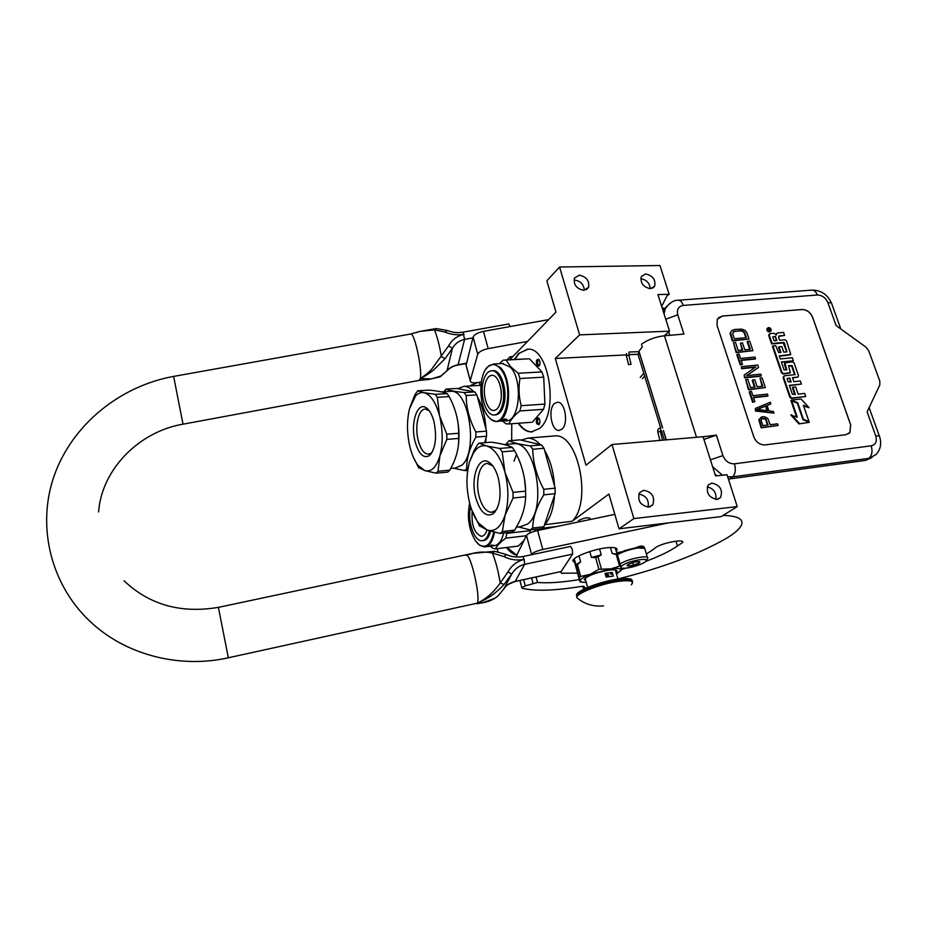 <?xml version="1.0" encoding="UTF-8"?>
<svg xmlns="http://www.w3.org/2000/svg" width="927" height="927" viewBox="0 0 927 927"><rect width="100%" height="100%" fill="white"/><g stroke="black" fill="none" stroke-linecap="round" stroke-linejoin="round"><path stroke-width="1.39" d="M661.669 306.385L667.011 295.806L669.167 294.288L659.954 265.528L559.572 267.011L579.618 334.89L555.296 358.471L586.015 465.238L611.994 444.52L633.883 518.599L619.039 528.807L608.923 494.056L572.133 521.264L544.543 524.728M485.713 442.631L486.049 438.031M486.015 429.12C485.18 416.235 482.318 405.481 477.417 396.849M473.743 391.715C470.603 388.228 467.37 386.432 464.045 386.327L457.66 388.691M511.774 423.743L511.669 440.534M516.258 455.284L513.975 461.183M545.006 524.369C550.395 518.042 553.558 508.436 554.462 495.551M554.497 485.933C553.628 471.982 550.325 460.163 544.612 450.476M540.314 444.659C536.339 440.371 532.26 438.17 528.077 438.077L521.217 440.128M533.639 529.526L538.378 528.981M578.239 522.017L578.552 520.545C584.323 517.753 588.158 517.069 590.082 518.483L588.344 519.908M556.571 526.548L541.982 528.239M552.816 436.084L555.064 435.899C578.228 433.442 592.33 502.249 572.133 521.264M561.855 429.259C568.761 424.091 565.192 401.588 557.579 402.214L554.52 403.488C547.73 408.888 551.31 430.985 558.911 430.429L561.855 429.259M514.311 359.525L518.599 353.465L527.961 349.178C549.363 347.243 559.19 413.523 539.537 428.483L531.217 431.924C526.478 431.75 522.133 428.865 518.181 423.268M535.146 529.572L534.972 531.159M516.513 555.134C512.967 554.23 509.63 551.692 506.49 547.509M507.057 359.885L510.07 356.768L510.638 358.795L555.957 312.144L546.837 280.811L559.572 267.011M497.95 551.774L497.127 548.657M666.165 334.091L666.629 335.574L666.154 334.114M611.994 444.52L703.072 436.71L715.528 475.91L727.011 474.74L737.22 506.594L721.241 516.594L619.039 528.807M639.676 501.681L641.16 503.778M514.809 359.502L519.097 353.442L527.44 349.178M532.411 431.866L531.716 431.878C526.976 431.704 522.631 428.83 518.668 423.233M516.466 554.937L506.965 547.451M633.883 518.599L737.22 506.594M711.832 483.094C720.14 485.018 723.048 489.827 720.546 497.521L717 499.421C708.726 497.579 705.783 492.793 708.182 485.088L711.832 483.094M643.697 490.267C652.133 492.017 655.169 496.849 652.817 504.752L648.738 507.092C640.348 505.412 637.266 500.626 639.514 492.712L643.697 490.267M555.296 358.471L626.235 354.902M628.726 354.774L638.541 354.276M579.618 334.89L669.537 331.148L664.242 335.783M645.69 273.963C652.921 275.678 655.887 279.792 654.601 286.304L650.36 288.714C643.153 287.046 640.163 282.955 641.368 276.443L645.69 273.963M579.248 275.168C586.548 276.756 589.642 280.858 588.529 287.463L583.79 290.313C576.524 288.784 573.407 284.716 574.427 278.1L579.248 275.168M669.537 331.148L657.927 294.577L669.167 294.288M510.07 356.768L512.735 356.64M465.76 470.476L467.625 470.916M537.185 365.736L538.958 366.119C540.325 364.218 540.371 362.04 539.085 359.595L538.761 359.259C536.223 359.352 535.69 361.507 537.185 365.736M537.115 417.996C535.644 422.052 536.246 424.311 538.946 424.763L538.993 424.717C540.348 422.445 540.209 420.186 538.599 417.961L537.115 417.996M715.829 499.444C716.641 492.816 713.79 488.622 707.255 486.837M648.135 507.127C649.155 499.862 646.049 495.505 638.807 494.056M650.244 288.714C649.618 282.967 646.455 279.653 640.742 278.76M584.323 290.278C583.801 284.38 580.545 280.974 574.555 280.081M539.653 365.099L538.274 364.89C537.22 362.469 537.428 360.8 538.9 359.896L538.761 359.259M539.618 423.743L539.027 423.998C537.393 422.839 537.115 421.113 538.193 418.819L539.247 418.761M727.66 476.791L732.55 476.872L729.792 478.911L865.725 460.36L872.064 457.463M729.792 478.911L728.39 479.039M717.034 475.76L715.03 474.323M663.037 310.696L666.733 306.35M703.941 439.421L716.374 435.145L722.933 455.586L710.43 459.838M703.095 436.756L716.374 435.145M660.708 428.077L638.367 355.562L638.958 351.229L642.284 346.895L641.461 344.241C647.741 339.699 655.401 336.872 664.439 335.759L683.929 334.068L677.741 314.786L665.748 319.236M812.597 317.231L850.696 424.821L849.908 432.515L845.98 434.67L765.134 444.902C759.908 444.983 756.119 442.283 753.778 436.779L717.034 325.377L717.313 319.224L722.365 316.037L801.913 309.502C806.78 309.618 810.337 312.19 812.597 317.231L812.55 317.277C810.291 312.237 806.722 309.664 801.867 309.548L722.318 316.084L718.413 317.752M677.741 314.786C676.559 309.456 678.413 306.339 683.303 305.423L817.324 295.006C822.122 295.145 825.644 297.706 827.892 302.677L836.108 325.551L866.061 347.231L868.692 350.673L879.827 381.182L879.816 384.96L867.104 411.831L875.76 435.968C878.541 435.644 879.839 435.968 879.665 436.907C881.728 443.627 880.534 449.491 876.096 454.485L865.725 460.36M848.657 433.674L849.85 432.55L850.638 424.856L812.55 317.277M761.148 417.196L758.831 419.804L761.137 427.845L778.124 425.47L777.568 423.824L770.221 424.705L767.753 418.425L764.659 416.779L762.11 416.802L759.329 419.41L761.635 427.463L778.124 425.47M767.092 405.597L770.847 403.859L770.302 402.225L755.32 408.459L756.05 410.649L773.964 413.141L773.419 411.495L768.865 410.881L767.035 405.423L770.847 403.859M755.32 408.459L755.551 411.055L773.964 413.141M753.558 397.671L767.602 396.119L767.556 394.091L752.898 395.702L751.449 391.345L749.7 391.53L753.141 401.889L754.891 401.692L753.442 397.335L768.101 395.713M749.7 391.53L749.201 391.947L752.643 402.295L754.891 401.692M745.725 379.606L748.483 389.769L765.378 387.602L762.11 377.903L760.024 378.123L762.747 386.2L757.174 386.802L754.821 379.78L752.736 379.989L755.076 387.022L750.534 387.509L747.834 379.386L745.725 379.606L748.97 389.363L765.378 387.602M752.736 379.989L752.237 380.406L754.474 387.08M760.024 378.123L762.133 386.269M744.207 375.018L744.52 377.857L760.893 376.165L760.847 374.149L746.571 375.609L758.587 367.451L757.776 365.041L741.426 366.675L741.971 368.286L755.899 366.895L744.207 375.018L745.007 377.44L761.391 375.748M741.426 366.675L741.484 368.703L755.273 367.324M746.722 375.597L758.587 367.451M741.16 360.429L755.134 359.062L755.088 357.046L740.499 358.459L739.086 354.184L737.336 354.357L740.719 364.52L742.469 364.357L741.032 360.07L755.632 358.645M737.336 354.357L736.849 354.786L740.233 364.948L742.469 364.357M733.442 342.642L736.142 352.642L752.944 350.673L749.734 341.148L747.672 341.333L750.337 349.282L744.798 349.803L742.481 342.909L740.406 343.094L742.712 350L738.182 350.418L735.528 342.445L733.442 342.642L736.629 352.214L752.944 350.673M740.406 343.094L742.11 350.058M747.672 341.333L747.185 341.773L749.723 349.34M731.913 330.51L730.059 333.245L732.26 340.951L749.028 339.039L746.907 332.723L745.076 330.452L741.785 329.108L734.775 329.456L731.913 330.51L730.534 332.805L732.736 340.51L749.028 339.039M767.51 328.123L766.977 328.622C766.583 330.487 767.405 331.611 769.468 332.005L770.522 331.414M769.225 334.137L768.703 335.458L771.6 343.917L784.288 342.851L786.93 351.831L783.721 352.144L781.809 346.582L779.016 346.849L780.928 352.411L778.587 352.631L775.737 345.644L772.921 345.91L782.006 372.48L783.616 373.639L790.337 372.631L788.518 365.632L792.156 365.644L795.076 374.589L784.369 375.817L783.628 377.231L790.337 396.849L791.959 398.019L805.714 396.478L804.648 393.407L798.159 394.126L795.69 386.965L792.898 387.266L795.354 394.427L792.376 394.253L789.329 385.342L801.415 384.045L800.349 380.985L793.871 381.669L792.481 377.637L797.799 377.08L798.518 375.678L794.149 363.013L792.539 361.854L784.96 362.932L786.78 369.931L784.01 369.827L781.322 361.97L793.373 360.777L792.33 357.752L780.279 358.934L779.248 355.898L790.777 354.45L786.513 340.939L784.914 339.78L779.63 340.267L778.599 337.266L779.329 335.91L784.613 335.423L783.582 332.434L777.579 332.978L776.571 333.581L776.478 335.006L774.091 333.291L769.943 333.662L769.201 335.018L772.098 343.488L783.686 342.411M776.594 333.535L775.992 334.16M778.622 336.385L784.613 335.423M779.364 356.258L790.395 354.774M781.449 362.33L793.373 360.777M784.926 363.002L784.381 364.357L786.305 369.966M792.608 377.984L798.043 377.022M789.445 385.678L801.415 384.045M792.898 387.266L792.388 387.671L794.729 394.496M783.663 376.269L783.118 377.637L789.827 397.254L791.449 398.425L805.714 396.478M788.46 365.875L791.646 366.049L794.601 374.612M772.921 345.91L772.423 346.339L781.507 372.897L783.118 374.056L789.943 372.955M779.016 346.849L778.518 347.277L780.302 352.469M783.188 342.839L786.71 351.727M791.681 400.765L797.301 417.231L790.893 415.099L798.981 423.894L809.236 422.33L802.956 419.641L797.301 403.187L791.681 400.765L791.16 401.171L796.536 416.907M803.605 405.98L809.086 407.718L801.067 399.016L791.449 400.093L797.718 402.793L803.361 419.236L809.004 421.658L803.35 405.25L809.086 407.718M791.449 400.093L790.928 400.499L791.646 400.8M769.966 331.565L771.055 330.904C771.473 329.039 770.638 327.915 768.576 327.521L767.475 328.181C767.069 330.058 767.904 331.182 769.966 331.565M798.981 423.894L809.236 422.33M791.415 414.705L799.503 423.512M768.124 424.96L762.851 425.586L761.102 420.348L761.704 418.842L765.748 418.946L768.124 424.96M765.725 405.852L767.382 410.777L757.092 409.398L765.725 405.852L766.71 410.684M732.712 333.975L733.999 331.414L741.971 330.719L744.833 332.909L746.432 337.648L734.3 338.737L732.712 333.975M767.695 328.958L770.267 328.494L769.364 329.386L770.87 330.267L768.216 330.499L767.695 328.958M775.389 336.258L776.849 340.522L774.068 340.777L772.77 336.988L775.389 336.258L776.223 340.58M789.688 377.926L791.079 381.97L788.112 381.773L787.058 378.714L789.688 377.926L790.453 382.04M761.473 419.131L762.666 418.448M762.156 418.842L763.721 418.32M763.211 418.714L764.868 418.471M764.358 418.865L765.748 418.946M765.238 419.34L766.374 419.722M765.864 420.116L767.51 425.029M757.452 409.444L765.227 406.258M733.06 332.19L733.999 331.414M733.524 331.854L735.308 331.032M734.833 331.472L740.499 330.58M740.024 331.02L741.971 330.719M741.484 331.159L743.176 331.159M742.701 331.588L744.138 331.878M743.651 332.318L744.358 333.338L744.833 332.909M744.358 333.338L745.818 337.695M767.741 329.108L768.576 328.645M768.935 329.004L770.267 328.494M768.97 330.082L769.561 329.954M769.074 330.383L770.731 329.85M772.736 336.883L774.891 336.698M787.023 378.564L789.178 378.343M768.205 330.464L769.062 330L768.298 329.27L769.062 330M644.114 548.042L638.715 547.382M647.382 557.428L644.752 548.367L638.043 547.984C629.896 549.282 623.153 551.472 617.822 554.566L617.452 554.821M622.666 551.53L617.336 554.578M636.548 547.637L624.856 550.673M620.939 567.648C622.272 569.815 638.993 566.049 644.532 562.341C653.802 556.826 630.592 559.896 622.573 565.296L620.847 566.895M628.1 564.555L627.695 564.844C624.416 567.266 635.389 565.551 639.085 563.083L639.897 561.843C636.895 561.333 632.956 562.237 628.1 564.555M627.857 564.717L628.031 565.922L633.454 565.192L639.004 563.025L638.83 561.577M639.004 563.025L638.587 561.577M633.454 565.192L632.712 562.643M627.927 550.256L616.652 553.152M644.508 547.903C643.535 545.238 639.989 545.505 633.859 548.703M619.885 552.828L616.803 553.686M625.03 551.217L617.428 552.573M644.624 548.274C643.871 545.957 641.252 545.922 636.768 548.17M628.715 364.566L631.078 364.299L628.715 364.566M479.062 443.164L486.698 445.98L499.757 448.436L512.26 447.393C508.448 445.331 501.472 443.593 491.322 442.179L479.062 443.164L477.926 444.16L474.01 450.615L469.433 462.191C466.061 474.867 466.142 488.552 469.688 503.245C471.831 511.472 474.844 518.123 478.703 523.21L487.046 529.943L479.827 525.933M499.757 448.436L502.156 451.843L504.96 472.272C500.592 457.254 494.497 448.483 486.698 445.98C483.037 445.099 479.665 446.096 476.582 448.981L473.535 452.747L469.433 462.191M505.841 444.404L509.027 440.742L520.059 439.85L541.53 444.948L543.998 448.297L555.122 488.158L555.099 493.685L543.79 494.856C536.652 506.478 532.944 517.544 532.689 528.042L543.848 526.756L555.099 493.685M479.491 525.968L471.669 509.734M492.793 465.933L487.648 463.523C479.607 462.897 474.995 481.565 479.213 496.687C482.017 506.478 486.015 511.681 491.217 512.307L494.983 510.951L493.257 513.755C486.049 517.486 480.232 512.191 475.806 497.869C470.059 477.718 478.865 454.207 489.526 462.654C493.303 465.505 496.235 470.661 498.309 478.112C501.739 494.659 500.059 506.548 493.257 513.755M497.011 508.807L494.983 510.951M518.297 526.918L530.244 529.92L541.38 528.633L543.848 526.756M509.027 440.742C512.585 442.689 519.665 444.404 530.29 445.887L532.747 449.247C533.002 462.782 536.687 476.13 543.801 489.305L555.122 488.158M532.747 449.247L543.998 448.297M543.801 489.305L543.79 494.856M532.689 528.042L530.244 529.92M512.411 443.859L514.381 443.697C536.049 441.437 547.44 511.125 527.301 524.161L520.406 526.687L516.501 527.127M530.29 445.887L541.53 444.948M524.462 478.599L525.621 490.476M467.648 470.777L469.178 463.083M513.06 498.019L505.064 515.215C508.842 502.144 508.807 487.834 504.96 472.272L513.048 492.399L513.06 498.019L525.632 496.721C525.458 504.67 523.454 512.793 519.618 521.078L514.775 530.117L512.376 531.994L500.001 533.431L487.046 529.943C494.775 532.283 500.777 527.37 505.064 515.215L502.364 531.542L514.775 530.117M513.048 492.399L525.632 491.125L525.632 496.721M502.156 451.843L514.67 450.777C521.692 463.79 525.342 477.243 525.632 491.125M512.26 447.393L514.67 450.777M500.001 533.431L502.364 531.542M488.61 366.188C478.286 373.002 478.286 405.945 488.494 416.918L490.812 419.131C506.072 432.515 515.18 383.535 499.862 368.193C496.072 364.218 492.318 363.546 488.61 366.188L493.732 363.975L500.499 367.648C513.558 380.452 509.862 423.372 496.107 421.484L491.252 419.641L488.888 417.382M485.76 369.27L489.004 365.609M502.364 363.535L510.267 367.138C523.431 379.873 519.641 422.642 505.771 420.777L503.57 420.939M529.584 358.9L541.947 371.936L518.205 373.245L510.615 366.686L506.061 360.07L527.382 358.876M506.061 360.07L503.118 360.186L499.363 363.685M502.585 421.032L505.991 423.824L508.935 423.952C510.592 419.827 514.242 415.493 519.885 410.951L521.171 405.702C518.819 396.779 518.413 387.718 519.966 378.517L518.205 373.245M531.229 422.295L508.935 423.952M519.885 410.951L543.558 409.294L532.353 422.214M543.558 409.294L544.891 404.091L521.171 405.702M519.966 378.517L543.732 377.162L544.891 404.091M543.732 377.162L541.947 371.936M506.86 419.259L503.743 419.583L502.782 420.232L505.47 420.058L503.558 420.406M503.593 420.626L502.353 420.464M502.388 420.696L497.324 421.391M501.171 421.136L501.901 421.032M502.735 421.009L501.901 421.078L502.735 420.974M502.643 421.02L501.264 420.928M501.275 421.055L503.987 420.788M503.998 420.846L501.611 420.8M504.427 420.673L501.97 420.846M504.833 420.603L506.258 419.838M506.269 419.908L505.134 419.375M506.907 419.491L505.296 419.699M504.995 418.946L504.3 419.155L505.006 418.842M504.126 419.722L504.809 419.641L503.697 420.012L504.068 419.467M500.986 389.41L501.345 395.319M485.099 384.16C486.536 378.436 488.877 375.493 492.133 375.319C498.32 374.937 503.431 390.846 500.557 401.785C499.085 407.393 496.768 410.279 493.593 410.429C487.359 410.754 482.341 395.053 485.099 384.16M494.763 414.937L495.203 414.902C499.201 414.717 502.133 411.101 503.998 404.045C507.648 390.244 501.171 370.163 493.373 370.649L492.005 370.73C499.792 370.232 506.269 390.337 502.619 404.137C500.754 411.194 497.834 414.821 493.848 415.006C485.968 415.4 479.653 395.632 483.129 381.901C484.925 374.682 487.892 370.951 492.005 370.73M492.55 370.696L493.373 370.649M469.641 503.071C466.86 517.463 468.9 530.221 475.783 541.322L479.271 544.844C486.212 548.691 491.032 544.404 493.72 531.971M477.521 543.361L479.722 545.319L484.218 546.907C489.282 546.524 492.7 541.611 494.497 532.168M490.406 546.188L492.7 548.263L495.505 548.854C497.034 545.563 500.499 541.994 505.899 538.135L506.942 532.619M523.801 540.592L518.32 546.073L495.505 548.854M526.316 535.736L505.899 538.135M529.653 533.118L530.221 530.65L507.115 533.338M530.186 529.908L530.221 530.65M491.739 546.003L493.639 545.771C498.32 545.482 501.658 541.229 503.651 533.002M493.419 545.157L489.085 546.212M490.279 546.177L490.881 546.003L490.267 546.084M489.108 546.316L485.655 546.733M491.02 546.13L488.089 546.466M491.484 546.049L492.851 545.621L491.507 545.389M491.09 546.107L488.703 546.397M493.454 545.319L491.889 545.563M491.831 545.041L490.904 545.273L491.82 545.018M490.754 545.667L491.414 545.563L490.719 545.493M472.179 511.171C471.275 525.041 474.323 533.419 481.31 536.293C483.824 536.177 485.713 534.056 486.988 529.92M482.828 540.592L483.071 540.557C486.466 540.383 488.946 537.359 490.51 531.519L490.615 531.101M470.696 506.837L470.58 507.301C467.115 520.464 473.975 541.322 481.75 540.719C485.134 540.534 487.614 537.521 489.178 531.669L489.386 530.731M417.764 390.788L423.987 392.689L435.296 394.334L447.092 393.616C444.207 392.225 438.286 391.055 429.352 390.105L417.764 390.788L415.087 394.45L409.943 407.185M435.296 394.334L437.335 397.335L439.572 415.852C435.794 402.225 430.591 394.508 423.987 392.689C420.881 392.109 418.042 393.257 415.447 396.142L409.467 408.9C406.698 420.928 406.86 433.651 409.954 447.081C411.889 454.775 414.554 460.858 417.984 465.319L424.844 470.638L419.039 467.718M443.882 391.715L446.096 389.097L456.547 388.483L474.775 391.912L476.895 394.856L486.548 431.136L486.571 436.269L475.875 437.115C469.583 448.065 466.524 458.587 466.71 468.668L467.973 468.552M418.668 467.741L412.816 456.014M429.247 410.777L425.516 409.108C418.517 408.448 414.45 426.455 418.228 440.51C420.557 449.085 423.848 453.639 428.089 454.184L431.032 453.176L429.282 455.736C423.419 458.68 418.691 453.987 415.111 441.646C410.082 423.222 417.474 400.719 426.559 408.031C429.746 410.452 432.225 415.018 434.01 421.727C437.092 437.718 435.528 449.062 429.282 455.736M432.353 451.924L431.032 453.176M453.535 468.193L464.67 470.58L467.706 470.302M446.096 389.097C448.807 390.418 454.821 391.576 464.149 392.561L466.246 395.528C466.211 407.787 469.41 419.931 475.841 431.959L486.548 431.136M466.246 395.528L476.895 394.856M475.841 431.959L475.875 437.115M484.67 442.712L486.571 436.269M466.71 468.668L464.67 470.58M449.676 391.368L451.02 391.287C469.143 389.398 478.459 451.97 461.855 465.18L455.319 468.031L450.742 468.436M464.149 392.561L474.775 391.912M455.505 411.715C458.946 423.396 459.827 435.25 458.123 447.277M446.837 439.386L439.943 455.655C443.036 443.28 442.921 430.012 439.572 415.852L446.791 434.184L446.837 439.386L458.714 438.459C458.888 447.312 456.756 456.258 452.341 465.319L449.769 470.198L447.764 472.11L436.072 473.176L424.844 470.638C431.391 472.249 436.42 467.254 439.943 455.655L438.042 471.252L449.769 470.198M446.791 434.184L458.68 433.28L458.714 438.459M437.335 397.335L449.166 396.594C455.516 408.494 458.691 420.719 458.68 433.28M447.092 393.616L449.166 396.594M436.072 473.176L438.042 471.252M570.626 546.432L572.26 549.213L572.596 554.103L561.194 571.507L515.099 581.53M494.821 598.274L482.075 602.99L477.254 603.164C486.084 599.004 493.732 592.295 500.221 583.025L507.88 572.029C511.588 565.424 517.023 561.229 524.195 559.433C516.884 560.708 510.093 559.746 503.825 556.548L506.49 554.555C511.472 556.918 516.918 557.59 522.805 556.571L522.689 556.594M503.825 556.548L492.434 553.083C485.76 551.658 479.213 551.75 472.805 553.361L468.992 554.555M508.112 584.462L515.192 581.426C509.896 582.747 506.107 585.25 503.848 588.923L497.996 595.934C492.283 600.673 485.377 603.083 477.254 603.164C487.22 599.317 496.142 593.083 504.033 584.462L511.808 573.975C514.809 568.923 519.074 565.713 524.612 564.346L572.596 554.103M416.49 332.608L419.827 331.426L434.404 329.861L444.902 332.028C450.777 334.601 457.173 335.377 464.091 334.346C457.278 335.759 452.098 339.618 448.552 345.922L431.565 369.352C429.711 371.797 421.252 378.239 420.313 378.517L427.671 379.664L439.665 376.988L447.011 370.754C449.282 367.868 452.979 365.864 458.089 364.74L457.845 365.053C453.627 365.725 449.966 367.695 446.86 370.951M503.801 589.004L511.808 573.975L507.88 572.029M436.235 328.54L419.827 331.426L410.51 334.044M466.061 363.268L458.089 364.74L464.601 339.386C459.271 340.533 455.203 343.523 452.411 348.332L445.134 358.61L433.477 370.14C428.228 373.998 427.753 374.624 420.313 378.517L431.576 378.865L441.09 375.968M448.552 345.922L452.411 348.332L447.011 370.754L440.522 376.547M462.967 332.202L463.048 332.179C457.521 332.596 456.281 333.453 447.347 330.557L444.902 332.028M510.163 326.547L508.807 323.952M579.943 579.468C562.492 582.365 548.355 583.361 537.533 582.469L525.285 585.852L521.82 587.73L522.225 588.228C533.407 591.032 550.522 590.835 573.593 587.614L581.832 586.362L584.311 586.64L583.083 587.811L586.594 587.88M516.617 555.516L526.466 535.424C527.961 533.558 531.681 531.913 537.625 530.511L614.833 514.369M675.98 541.217L677.428 545.991C670.209 551.032 659.827 556.096 646.281 561.171M625.829 568.205L621.078 569.665M677.428 545.991L682.77 542.353C683.095 541.032 681.032 540.626 676.583 541.136L674.288 541.426C663.5 543.396 656.478 546.096 653.234 549.514L646.362 553.998M562.086 573.21L577.509 573.106M560.001 571.855L562.168 573.523M668.147 522.944L542.793 549.502C536.814 550.916 533.071 552.527 531.553 554.334L531.322 554.763M617.915 578.958C662.145 567.892 698.228 554.392 726.2 538.46C734.833 533.28 739.966 528.703 741.6 524.717C743.605 518.958 737.452 515.852 723.118 515.412M624.033 550.777L636.606 547.614M616.107 551.298L617 550.035C617.567 547.718 613.906 546.988 606.026 547.869C592.817 549.387 573.743 556.721 572.77 560.58L574.821 562.828M466.107 365.238L473.106 337.08C474.323 334.531 477.776 332.631 483.465 331.368L548.714 319.606M665.157 308.656L662.087 307.683M469.618 386.003L477.695 382.55M527.509 341.426L488.158 348.622C482.446 349.896 478.969 351.773 477.729 354.265L470.221 380.73C470.348 382.677 472.955 383.268 478.042 382.492L481.31 381.878M616.525 574.091L621.067 570.117L620.789 566.339L619.607 566.188L610.893 568.854L598.912 569.282L590.186 574.323L580.708 576.455L577.451 564.786L580.65 561.785L578.981 555.841M620.673 571.044L621.067 570.117C620.905 568.46 617.533 568.031 610.928 568.842M573.813 559.19L579.908 581.739L580.128 580.916L581.878 582.202L586.258 582.434M576.2 565.366L576.93 564.079L576.2 565.366L580.128 580.916C580.244 579.178 583.604 576.988 590.186 574.323L610.893 568.854M574.23 558.807L575.957 564.972M589.804 551.553L591.472 557.451L595.586 557.544L598.912 569.282M599.56 548.981L601.241 554.867L597.985 556.907L601.333 568.645M615.111 547.834L617.417 554.705L616.246 554.543L619.607 566.188M616.246 554.543L612.144 553.465L610.429 547.498M617.417 554.705L620.789 566.339M579.549 577.22L580.708 576.455M576.304 565.563L577.451 564.786M576.93 564.079L580.65 561.785M595.586 557.544L597.985 556.907M591.472 557.451L601.241 554.867M616.096 572.619L616.976 571.542C617.417 569.92 614.717 569.456 608.877 570.163C596.165 572.504 587.95 575.574 584.219 579.398L585.841 580.962M616.942 554.149L612.144 553.465M585.285 578.969L584.613 578.807M607.567 574.914L606.791 574.879L607.324 575.76L606.918 574.949M606.791 574.879L607.359 575.748M578.1 598.749L577.023 597.88C574.045 594.23 600.441 583.686 618.923 581.31C630.58 579.92 634.705 581.09 631.287 584.81L632.457 582.805M576.93 597.718L576.768 596.212L577.023 597.88C584.798 604.242 593.651 606.895 603.57 605.864M577.058 594.404C577.428 590.279 601.356 581.229 617.822 579.108M612.237 572.434L605.064 573.407L606.119 577.092L613.28 576.107L612.237 572.434L605.064 573.407M608.193 576.351L608.657 574.902L607.637 574.717L608.541 574.844L608.205 576.374L607.417 575.737L608.239 576.524M607.672 574.844L608.39 575.458M607.521 574.323L607.324 573.5L607.695 574.265M606.779 573.743L607.243 574.358L606.965 573.546M606.71 573.581L607.266 574.334M610.812 573.489L611.078 574.404L610.812 573.489M607.475 575.876L608.297 576.478L608.587 575.551M606.478 573.616L606.698 574.416M607.521 574.195L607.347 573.604L607.521 574.195M664.392 440.024L661.507 430.649M722.933 455.586C725.273 461.194 729.132 463.94 734.485 463.824C736.015 469.734 735.366 474.079 732.55 476.872L868.808 458.355C871.983 455.632 872.782 451.461 871.195 445.829C875.702 444.67 877.232 441.379 875.76 435.968M712.631 466.791L722.492 475.203M734.485 463.824L871.195 445.829M669.769 303.396L665.308 308.494L664.056 313.882M668.703 331.878L669.792 335.296M696.525 437.277L664.439 335.759M683.303 305.423C682.145 302.109 680.545 300.371 678.494 300.232L678.043 300.267M817.324 295.006C816.096 291.843 814.335 290.209 812.075 290.093L811.6 290.128M827.892 302.677C830.638 302.503 831.971 303.025 831.913 304.253L840.801 328.946M666.246 439.873L663.373 430.545M662.585 427.973L638.935 351.368M645.308 561.936L647.672 558.413C650.012 554.462 627.544 558.819 620.476 563.709L620.093 563.964M660.441 428.1L660.592 430.696M662.527 440.186L660.302 431.391L657.788 432.017M631.032 364.137L628.796 355.145L626.351 355.759M628.946 354.531L629.027 352.017L638.888 351.704M561.194 571.507L515.192 581.426L524.612 564.346L524.195 559.433L522.805 556.571L570.754 546.397M504.033 584.462L500.221 583.025C498.367 571.426 495.771 561.449 492.434 553.083L494.694 551.298M465.899 555.273L466.466 555.157C471.055 554.613 480.8 597.799 477.254 603.164L228.332 657.776L218.401 607.359L472.805 553.361L494.578 551.287L506.351 554.485M182.677 422.515L183.117 424.16L419.039 380.429L420.313 378.517C422.492 370.163 414.682 333.257 410.904 333.975L173.627 376.408L182.677 422.515M497.289 596.513L497.996 595.934M447.196 330.499L436.038 328.54L434.404 329.861C437.208 336.466 439.549 345.435 441.391 356.768M445.134 358.61L441.403 356.756M472.897 337.88L464.601 339.386L463.048 332.179L508.9 323.94M537.533 582.469L536.061 577.011M517.115 557.081L516.478 554.694M531.553 554.334L526.466 535.424M542.793 549.502L537.625 530.511M583.373 587.475L583.025 586.223M583.813 586.246L584.01 586.965M525.285 585.852L523.651 579.688M533.025 583.268L531.611 577.973M470.256 380.568L465.852 364.01M477.729 354.265L473.106 337.08M488.158 348.622L483.465 331.368M472.167 385.852L471.889 384.798M480.082 385.389L479.247 382.26M576.698 596.803L576.768 596.212C578.089 591.832 602.272 582.863 618.854 580.719C628.239 579.514 632.817 580.093 632.573 582.469M631.994 580.337C632.202 578.575 627.533 578.158 617.985 579.062C600.569 581.287 575.655 590.962 576.49 595.25C577.811 590.858 601.994 581.878 618.576 579.734C627.73 578.564 632.318 579.108 632.33 581.356M464.045 386.327L480.893 385.331M537.347 529.271L551.287 527.648M528.077 438.077L555.064 435.899M558.911 430.429L559.618 430.371M717.846 499.271L720.546 497.521M649.676 506.907L652.817 504.752M652.596 288.204L654.601 286.304M586.327 289.699L588.529 287.463M539.584 365.168L538.958 366.119M539.537 423.801L538.946 424.763M539.213 418.703L538.599 417.961M663.083 310.823L665.308 308.494C669.897 302.584 674.3 299.838 678.494 300.232L812.075 290.093C821.125 290.209 827.626 294.612 831.577 303.314M869.109 407.59L879.41 436.2M638.958 351.229L662.643 427.973M663.431 430.534L666.316 439.861M620.986 568.158C627.509 568.738 635.435 566.791 644.74 562.307M659.908 440.418L657.753 431.866C657.718 429.537 658.46 428.297 659.978 428.158L660.476 428.1M628.599 364.763L626.316 355.597L626.559 353.523M629.085 354.554L638.541 354.241M644.671 376.014L642.376 378.622M643.825 373.28L640.198 377.428M473.535 452.747L474.01 450.615M495.122 511.889L494.369 511.971M492.504 512.168L491.217 512.307M491.623 464.983L489.526 462.654M514.381 443.697L504.184 444.531M478.703 523.21L480.001 526.362M493.732 363.975L503.431 363.477M505.088 359.989L528.587 358.807M494.311 410.383L493.593 410.429M482.167 536.188L481.31 536.293M414.102 397.88L415.087 394.45M431.078 453.94L430.476 453.987M428.958 454.114L428.089 454.184M428.587 410.244L426.559 408.031M451.02 391.287L441.391 391.866M417.984 465.319L419.224 468.147M173.627 376.408C120.058 386.107 72.352 424.462 54.218 475.609C36.153 526.675 50.927 587.104 93.326 624.404C128.772 655.899 181.078 668.413 228.297 657.788M183.094 424.16C138.888 431.611 101.599 469.572 98.61 511.959M476.791 603.778L480.059 603.222M124.021 580.765C149.398 604.844 180.858 613.709 218.401 607.359M419.444 380.36L426.687 379.664M465.98 363.558L457.915 365.041M682.77 542.353L682.492 541.438M516.432 554.809L517.034 557.081M582.643 586.258L583.083 587.811M519.908 580.499L521.82 587.73M617 550.035L616.548 548.448M465.817 364.172L470.221 380.73M581.878 582.202L580.001 581.785M616.976 571.542L616.664 570.441M617.95 579.062L615.343 569.978M587.648 587.428L585.099 578.321M611.287 574.288L610.603 573.604"/></g></svg>

